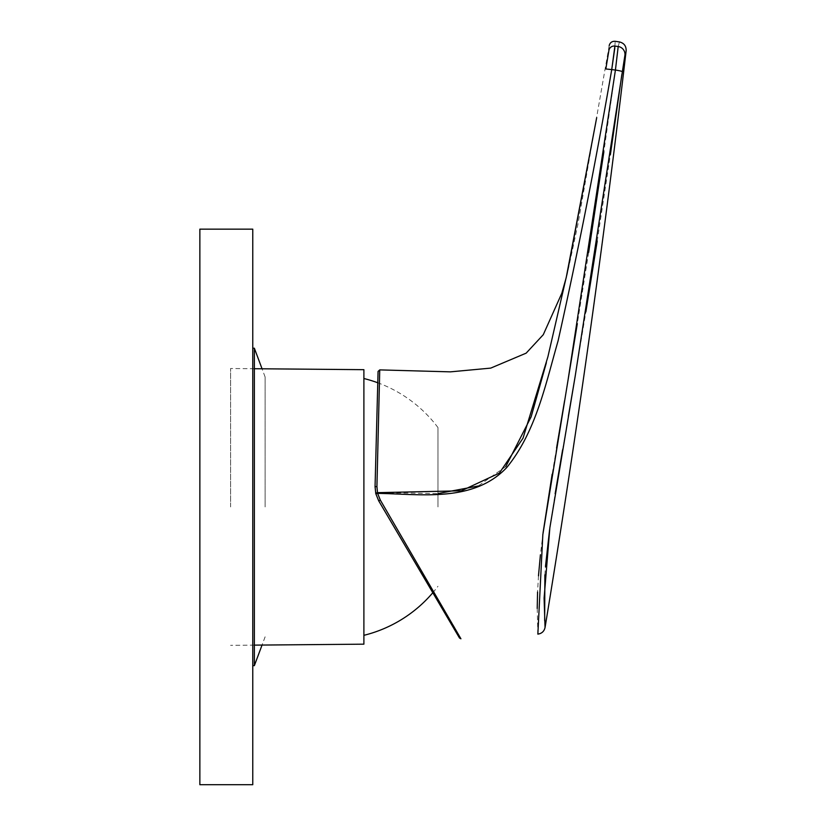 <?xml version="1.0" encoding="UTF-8"?>
<svg xmlns="http://www.w3.org/2000/svg" width="826" height="826" viewBox="0 0 826 826"><rect width="100%" height="100%" fill="white"/><g stroke="black" fill="none" stroke-linecap="round" stroke-linejoin="round"><path stroke-width="0.62" stroke-dasharray="4.13 3.1" d="M199.861 229.153L199.861 784.7M252.766 229.153L252.766 784.7M230.588 506.927L230.588 368.51L230.588 506.927M363.894 369.676L363.894 644.166M363.894 506.927L363.894 378.514L363.894 506.927M437.966 506.927L437.966 427.558L437.966 506.927M453.061 625.21L380.332 500.102L377.616 493.38C421.023 494.031 473.174 502.817 506.689 467.588C535.981 431.75 545.501 384.575 558.097 340.808C578.221 250.815 596.093 160.399 611.736 69.58L605.83 68.971L608.927 50.283C609.278 44.036 609.278 44.036 608.927 50.283A5.286 5.204 3.6 0 1 614.895 46.101C615.277 39.689 615.277 39.689 614.895 46.101L618.199 46.514A7.94 7.806 -164.4 0 1 624.921 55.228L622.246 71.676A7.94 0.702 7.8 0 0 615.422 70.055L603.878 151.633M375.675 493.184L377.503 492.668L376.924 486.524L379.743 369.893L376.924 486.524L375.056 486.731L378.071 371.442L375.056 486.731L375.809 493.721L378.7 500.845L459.493 638.013L378.7 500.845L380.332 500.102M375.809 493.721L377.616 493.38L377.503 492.668L437.966 493.566M595.773 122.547L567.09 273.602L546.378 362.707M505.801 466.545L478.202 486.008M625.922 51.563L626.139 50.716M618.199 46.514C619.861 40.402 619.861 40.402 618.199 46.514L615.422 70.055L611.736 69.58M588.659 252.384L577.322 323.647M567.803 381.55L564.581 400.724M556.579 448.012L552.15 474.227M543.064 532.863L540.41 554.804M538.49 575.836L537.561 592.035M537.21 608.463L537.86 634.12M545.046 627.523L544.664 620.605M544.881 574.865L545.47 566.564M549.6 529.642L555.144 493.721M562.62 449.747L568.36 416.325M574.937 377.658L585.882 311.846M597.208 241.109L610.383 154.689M254.356 665.653L254.356 348.2M252.766 506.927L252.766 348.2L252.766 506.927M265.125 506.927L265.125 377.028L265.125 506.927M254.356 368.726L230.588 368.51M254.356 645.127L230.588 645.333M437.966 427.558A132.274 132.274 0 0 0 377.771 382.768M432.824 592.717A132.274 132.274 0 0 0 437.966 586.284M609.185 45.606L577.901 224.383L567.534 272.828L562.423 291.32M564.344 284.753L564.695 283.473M565.376 280.933L565.552 280.272M566.997 274.067L568.34 267.552M265.125 377.028L262.048 368.788M265.125 636.815L262.048 645.054"/><path stroke-width="1.24" d="M199.861 506.927L199.861 229.153L252.766 229.153L252.766 784.7L199.861 784.7L199.861 506.927M254.356 645.127L363.894 644.166L363.894 369.676L254.356 368.726M596.671 117.705L567.09 273.633L547.875 356.884L523.023 438.183L499.348 473.112L461.404 490.799L377.503 492.668L377.616 493.38L375.809 493.721L375.056 486.731L378.071 371.442L375.056 486.731L376.924 486.524L377.503 492.668L375.675 493.184M614.895 46.101L618.199 46.514A7.94 7.806 15.6 0 1 624.921 55.228L575.237 375.882L549.858 527.814L544.097 598.107L545.046 627.523C544.158 631.353 541.763 633.552 537.86 634.12L542.827 534.69L568.061 379.95L615.422 70.055L611.736 69.58L614.895 46.101C615.277 39.689 615.277 39.689 614.895 46.101A5.286 5.204 -176.4 0 0 608.927 50.283C609.278 44.036 609.278 44.036 608.927 50.283L605.83 68.971L611.736 69.58C596.093 160.399 578.21 250.815 558.097 340.818C545.501 384.586 535.971 431.75 506.689 467.599C473.164 502.817 421.023 494.031 377.616 493.38L380.332 500.102L378.7 500.845L459.493 638.013L378.7 500.845L375.809 493.721M380.332 500.102L460.918 638.787L380.332 500.102M459.493 638.013L460.918 638.787L453.061 625.21M376.924 486.524L379.743 369.893L376.924 486.524M596.692 117.633L568.34 267.552M546.378 362.707L531.139 416.81L505.801 466.545M478.202 486.008L437.966 493.566M611.736 69.58L614.843 47.825M622.246 71.676A7.94 0.702 -172.2 0 0 615.422 70.055L618.199 46.514C619.861 40.402 619.861 40.402 618.199 46.514M624.921 55.228C626.562 49.199 626.562 49.199 624.921 55.228C626.562 49.199 626.562 49.199 624.921 55.228M603.878 151.633L588.659 252.384M577.322 323.647L567.803 381.55M564.581 400.724L556.579 448.012M552.15 474.227L543.064 532.863M540.41 554.804L538.49 575.836M537.561 592.035L537.21 608.463M544.664 620.605L544.881 574.865M545.47 566.564L549.6 529.642M555.144 493.721L562.62 449.747M568.36 416.325L574.937 377.658M585.882 311.846L597.208 241.109M610.383 154.689L621.844 74.546M252.766 348.2L254.356 348.2L254.356 665.653L252.766 665.653M377.771 382.768A132.274 132.274 0 0 0 363.894 378.514M363.894 635.328A132.274 132.274 0 0 0 432.824 592.717M595.773 122.547L566.202 277.66L561.835 293.22L543.271 334.706L526.152 353.156L490.737 368.107L450.428 371.855L379.743 369.893L378.071 371.442M562.423 291.32L563.415 288.006M563.425 287.975L564.344 284.753M564.695 283.473L565.376 280.933M565.552 280.272L566.997 274.067M609.185 45.606C610.022 42.57 612.025 41.135 615.174 41.3L619.438 41.94C624.022 43.066 626.263 45.998 626.139 50.716C603.672 243.629 576.641 435.901 545.046 627.523L545.046 627.523M262.048 368.788L254.356 348.2M262.048 645.054L254.356 665.653"/></g></svg>
